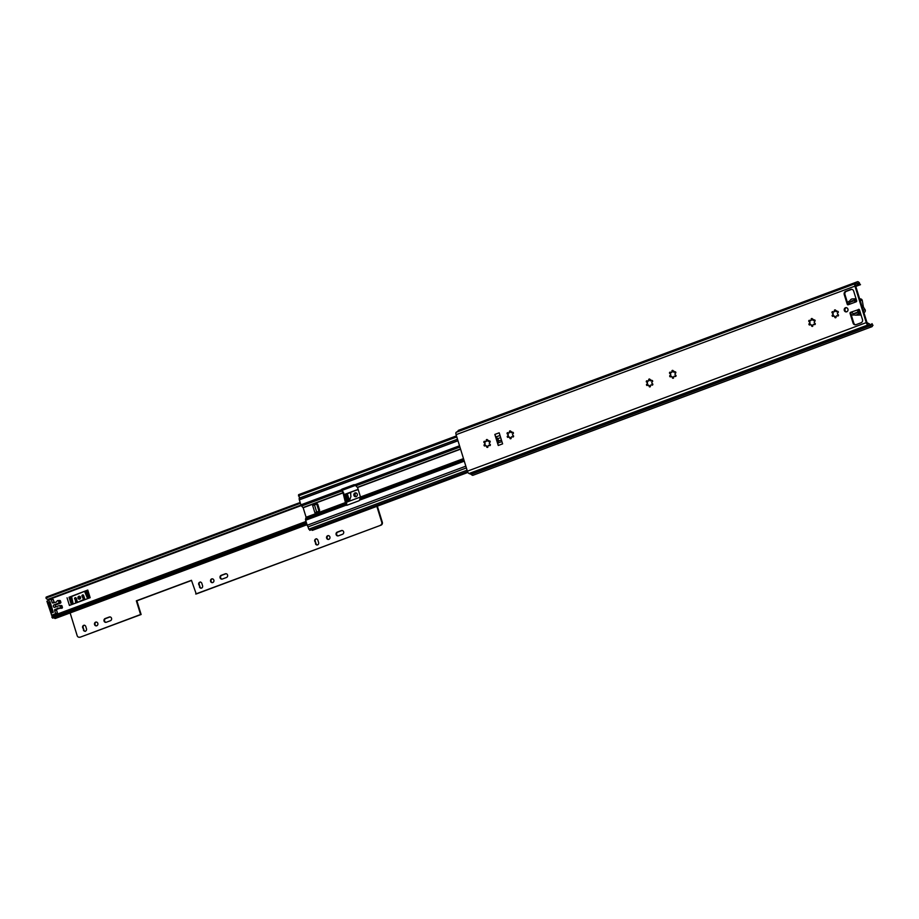 <?xml version="1.0" encoding="UTF-8"?>
<svg xmlns="http://www.w3.org/2000/svg" width="919" height="919" viewBox="0 0 919 919"><rect width="100%" height="100%" fill="white"/><g stroke="black" fill="none" stroke-linecap="round" stroke-linejoin="round"><path stroke-width="1.38" d="M846.548 311.84A2.125 1.918 88 0 1 846.399 307.681M845.48 307.762A2.125 1.918 88 0 1 847.996 309.393A2.125 1.918 88 0 1 846.181 311.897A2.125 1.918 88 0 1 845.48 307.762M486.633 446.577A0.988 0.885 -92 0 0 485.186 445.784A0.758 0.678 88 0 1 484.049 445.405A0.758 0.678 88 0 1 484.439 444.543A0.988 0.885 -92 0 0 484.324 442.763A0.758 0.678 88 0 1 484.485 441.281A0.758 0.678 88 0 1 484.91 441.43A0.988 0.885 -92 0 0 486.254 440.442A0.758 0.678 88 0 1 486.886 439.5A0.758 0.678 88 0 1 487.598 440.35A0.988 0.885 -92 0 0 489.046 441.154A0.758 0.678 88 0 1 490.195 441.534A0.758 0.678 88 0 1 489.793 442.384A0.988 0.885 -92 0 0 489.907 444.176A0.758 0.678 88 0 1 489.747 445.658A0.758 0.678 88 0 1 489.322 445.497A0.988 0.885 -92 0 0 487.978 446.485A0.758 0.678 88 0 1 487.346 447.427A0.758 0.678 88 0 1 486.633 446.577L487.403 446.887A0.758 0.678 88 0 0 487.702 447.3M484.439 444.543L484.922 444.716A0.758 0.678 88 0 0 485.094 445.864M486.254 440.442L486.898 440.419L486.117 441.511M509.85 437.938A0.988 0.885 -92 0 0 508.391 437.145A0.758 0.678 88 0 1 507.254 436.766A0.758 0.678 88 0 1 507.644 435.905A0.988 0.885 -92 0 0 507.529 434.124A0.758 0.678 88 0 1 507.69 432.642A0.758 0.678 88 0 1 508.127 432.792A0.988 0.885 -92 0 0 509.459 431.804A0.758 0.678 88 0 1 510.091 430.862A0.758 0.678 88 0 1 510.803 431.712A0.988 0.885 -92 0 0 512.251 432.504A0.758 0.678 88 0 1 513.399 432.883A0.758 0.678 88 0 1 512.997 433.745A0.988 0.885 -92 0 0 513.112 435.526A0.758 0.678 88 0 1 512.963 437.007A0.758 0.678 88 0 1 512.526 436.858A0.988 0.885 -92 0 0 511.182 437.846A0.758 0.678 88 0 1 510.55 438.788A0.758 0.678 88 0 1 509.85 437.938L510.608 438.237A0.758 0.678 88 0 0 510.907 438.662M507.644 435.905L508.138 436.065A0.758 0.678 88 0 0 508.299 437.226M509.459 431.804L510.102 431.781L509.321 432.872M649.09 386.083A0.988 0.885 -92 0 0 647.642 385.291A0.758 0.678 88 0 1 646.494 384.9A0.758 0.678 88 0 1 646.896 384.05A0.988 0.885 -92 0 0 646.781 382.258A0.758 0.678 88 0 1 646.93 380.776A0.758 0.678 88 0 1 647.367 380.937A0.988 0.885 -92 0 0 648.711 379.949A0.758 0.678 88 0 1 649.342 379.007A0.758 0.678 88 0 1 650.043 379.857A0.988 0.885 -92 0 0 651.502 380.65A0.758 0.678 88 0 1 652.639 381.029A0.758 0.678 88 0 1 652.249 381.89A0.988 0.885 -92 0 0 652.352 383.671A0.758 0.678 88 0 1 652.203 385.153A0.758 0.678 88 0 1 651.766 385.004A0.988 0.885 -92 0 0 650.434 385.991A0.758 0.678 88 0 1 649.79 386.933A0.758 0.678 88 0 1 649.09 386.083L649.848 386.382A0.758 0.678 88 0 0 650.158 386.796M646.896 384.05L647.378 384.211A0.758 0.678 88 0 0 647.55 385.371M648.711 379.949L649.342 379.926L648.573 381.017M672.294 377.433A0.988 0.885 -92 0 0 670.847 376.641A0.758 0.678 88 0 1 669.698 376.262A0.758 0.678 88 0 1 670.1 375.4A0.988 0.885 -92 0 0 669.985 373.619A0.758 0.678 88 0 1 670.146 372.138A0.758 0.678 88 0 1 670.571 372.287A0.988 0.885 -92 0 0 671.915 371.299A0.758 0.678 88 0 1 672.547 370.357A0.758 0.678 88 0 1 673.248 371.207A0.988 0.885 -92 0 0 674.707 372.011A0.758 0.678 88 0 1 675.844 372.39A0.758 0.678 88 0 1 675.454 373.24A0.988 0.885 -92 0 0 675.568 375.032A0.758 0.678 88 0 1 675.408 376.514A0.758 0.678 88 0 1 674.971 376.353A0.988 0.885 -92 0 0 673.638 377.341A0.758 0.678 88 0 1 673.007 378.283A0.758 0.678 88 0 1 672.294 377.433L673.064 377.743A0.758 0.678 88 0 0 673.363 378.157M670.1 375.4L670.583 375.572A0.758 0.678 88 0 0 670.755 376.721M671.915 371.299L672.559 371.276L671.778 372.367M811.546 325.579A0.988 0.885 -92 0 0 810.087 324.786A0.758 0.678 88 0 1 808.95 324.407A0.758 0.678 88 0 1 809.34 323.545A0.988 0.885 -92 0 0 809.237 321.765A0.758 0.678 88 0 1 809.386 320.283A0.758 0.678 88 0 1 809.823 320.432A0.988 0.885 -92 0 0 811.155 319.444A0.758 0.678 88 0 1 811.799 318.502A0.758 0.678 88 0 1 812.499 319.352A0.988 0.885 -92 0 0 813.947 320.145A0.758 0.678 88 0 1 815.096 320.524A0.758 0.678 88 0 1 814.693 321.386A0.988 0.885 -92 0 0 814.808 323.166A0.758 0.678 88 0 1 814.659 324.648A0.758 0.678 88 0 1 814.223 324.499A0.988 0.885 -92 0 0 812.878 325.487A0.758 0.678 88 0 1 812.247 326.429A0.758 0.678 88 0 1 811.546 325.579L812.304 325.877A0.758 0.678 88 0 0 812.603 326.302M809.34 323.545L809.834 323.718A0.758 0.678 88 0 0 809.995 324.866M811.155 319.444L811.799 319.421L811.017 320.513M834.751 316.94A0.988 0.885 -92 0 0 833.303 316.136A0.758 0.678 88 0 1 832.154 315.757A0.758 0.678 88 0 1 832.545 314.907A0.988 0.885 -92 0 0 832.442 313.115A0.758 0.678 88 0 1 832.591 311.633A0.758 0.678 88 0 1 833.028 311.794A0.988 0.885 -92 0 0 834.372 310.806A0.758 0.678 88 0 1 835.003 309.864A0.758 0.678 88 0 1 835.704 310.714A0.988 0.885 -92 0 0 837.152 311.507A0.758 0.678 88 0 1 838.3 311.886A0.758 0.678 88 0 1 837.91 312.747A0.988 0.885 -92 0 0 838.013 314.528A0.758 0.678 88 0 1 837.864 316.01A0.758 0.678 88 0 1 837.427 315.86A0.988 0.885 -92 0 0 836.095 316.848A0.758 0.678 88 0 1 835.451 317.79A0.758 0.678 88 0 1 834.751 316.94L835.509 317.239A0.758 0.678 88 0 0 835.819 317.652M832.545 314.907L833.039 315.068A0.758 0.678 88 0 0 833.211 316.228M834.372 310.806L835.003 310.783L834.234 311.874M486.898 440.419L486.978 440.086A0.758 0.678 88 0 1 487.254 439.604M484.324 442.763L484.795 442.579A0.758 0.678 88 0 1 484.853 441.384M873.05 325.257L872.591 325.28A4.25 1.746 69.6 0 1 871.867 326.716A4.25 1.746 69.6 0 1 870.098 325.774L867.904 324.97A2.55 1.045 69.6 0 1 866.261 322.626L854.957 286.119A2.55 1.045 69.6 0 1 855.129 283.707L856.784 282.765A4.25 1.746 69.6 0 1 857.45 281.731A4.25 1.746 69.6 0 1 859.529 283.075L860.023 284.683A1.7 0.701 -110.4 0 1 859.288 284.132A2.55 1.045 69.6 0 0 858.036 283.328A2.55 1.045 69.6 0 0 857.645 283.948A2.55 1.045 -110.4 0 1 857.278 284.545L855.692 286.096L866.996 322.603L869.489 323.993A2.55 1.045 -110.4 0 1 870.213 324.556A2.55 1.045 69.6 0 0 871.281 325.131A2.55 1.045 69.6 0 0 871.706 324.269A1.7 0.701 -110.4 0 1 871.993 323.683A1.7 0.701 -110.4 0 1 872.085 323.672L872.568 325.441M855.681 324.763A2.55 2.297 88 0 1 853.785 323.051L850.799 313.39A0.85 0.77 88 0 1 851.27 312.311L851.66 312.173M858.656 311.805L858.541 311.805A2.033 0.839 69.6 0 1 857.668 311.162L858.518 309.37A0.85 0.77 88 0 1 859.495 309.898L862.481 319.559A2.55 2.297 88 0 1 861.057 322.787L855.98 324.683A2.55 2.297 88 0 1 853.05 323.074L850.064 313.413A0.85 0.77 88 0 1 850.546 312.345L859.081 309.404M848.363 304.717A0.85 0.77 88 0 1 847.95 304.212L844.963 294.551A2.55 2.297 88 0 1 846.388 291.334L851.465 289.439A2.55 2.297 88 0 1 851.764 289.347M498.098 442.602L496.444 437.26L497.673 438.673A1.7 0.701 -110.4 0 1 498.431 441.131L498.018 442.992A3.4 1.401 69.6 0 0 498.259 445.485L494.836 434.434A3.4 1.401 69.6 0 0 496.122 436.881L496.444 437.26M510.102 431.781L510.183 431.448A0.758 0.678 88 0 1 510.47 430.965M507.529 434.124L508 433.94A0.758 0.678 88 0 1 508.058 432.746M649.342 379.926L649.423 379.593A0.758 0.678 88 0 1 649.71 379.11M646.781 382.258L647.24 382.086A0.758 0.678 88 0 1 647.298 380.88M672.559 371.276L672.639 370.943A0.758 0.678 88 0 1 672.915 370.46M669.985 373.619L670.456 373.436A0.758 0.678 88 0 1 670.514 372.241M811.799 319.421L811.879 319.088A0.758 0.678 88 0 1 812.166 318.606M809.237 321.765L809.696 321.581A0.758 0.678 88 0 1 809.754 320.386M835.003 310.783L835.084 310.45A0.758 0.678 88 0 1 835.371 309.967M832.442 313.115L832.901 312.942A0.758 0.678 88 0 1 832.959 311.736M837.427 311.656L836.347 310.691M833.073 313.092L833.188 314.884M833.935 316.125L835.394 316.917M814.223 320.294L813.131 319.33M809.869 321.742L809.984 323.522M810.73 324.763L812.178 325.556M674.971 372.149L673.891 371.184M670.629 373.596L670.732 375.377M671.49 376.618L672.938 377.422M651.766 380.799L650.686 379.834M647.413 382.235L647.527 384.027M648.274 385.268L649.733 386.06M512.526 432.654L511.435 431.689M508.173 434.101L508.287 435.882M509.034 437.122L510.482 437.915M489.322 441.292L488.23 440.327M484.968 442.74L485.071 444.52M485.829 445.761L487.277 446.565M498.259 445.485L502.601 443.866L499.189 432.815L494.836 434.434M854.785 300.456L849.926 302.271A2.033 0.839 -110.4 0 0 849.811 302.294A2.033 0.839 -110.4 0 0 849.466 302.96L848.203 304.775A0.85 0.77 88 0 1 847.226 304.235L844.239 294.585A2.55 2.297 88 0 1 845.664 291.357L850.741 289.462A2.55 2.297 88 0 1 853.659 291.07L856.657 300.731A0.85 0.77 88 0 1 856.175 301.8L854.544 301.064L855.6 302.064M857.45 281.731L458.57 430.287A4.25 1.746 69.6 0 0 457.903 431.321L456.249 432.263A2.55 1.045 69.6 0 0 456.088 434.664L467.38 471.171A2.55 1.045 69.6 0 0 469.023 473.515L471.217 474.33A4.25 1.746 69.6 0 0 472.998 475.272L871.867 326.716M860.483 284.672L855.796 286.418M853.59 313.701L853.464 313.701A2.033 0.839 -110.4 0 1 852.602 313.057L851.27 312.069M855.256 300.375L855.003 300.375A2.033 0.839 69.6 0 0 854.888 300.398A2.033 0.839 69.6 0 0 854.544 301.064M860.115 298.905A6.628 5.985 88 0 1 860.253 298.893A6.628 5.985 88 0 1 860.402 298.893A2.125 1.918 88 0 1 862.24 300.341L863.423 307.118L865.204 309.898A2.125 1.918 88 0 1 864.549 312.276A6.628 5.985 88 0 1 863.929 312.724M847.892 304.017A2.125 1.918 88 0 1 848.547 301.639A6.628 5.985 88 0 1 849.776 300.869A0.85 0.77 -92 0 0 850.144 300.479A2.883 2.608 88 0 1 853.567 299.203L854.44 299.169M854.417 314.815L854.096 314.826A6.628 5.985 88 0 1 852.843 315.022A6.628 5.985 88 0 1 852.694 315.033A2.125 1.918 88 0 1 850.856 313.586M853.567 299.203A0.85 0.77 88 0 0 854.084 299.261A6.628 5.985 88 0 1 855.336 299.066A6.628 5.985 88 0 1 855.486 299.066A2.125 1.918 88 0 1 856.175 299.203M853.303 300.995L851.718 301.053A1.7 1.528 88 0 1 850.902 301.765L849.512 302.707M851.718 301.053A0.85 0.77 88 0 1 852.648 300.697A1.7 1.528 88 0 0 853.257 300.823L853.831 300.8M855.75 301.96L855.198 300.168L853.694 300.731A1.7 1.528 88 0 1 853.257 300.823M861.057 314.953A2.883 2.608 88 0 1 860.735 314.987L855.807 315.16A2.883 2.608 88 0 1 854.613 314.884A0.85 0.77 88 0 0 854.096 314.826M860.609 313.528L858.024 313.62A2.883 2.608 88 0 1 855.807 315.16M858.024 313.62A0.85 0.77 88 0 1 858.403 313.23L860.494 313.149M860.104 311.874A2.125 1.918 88 0 1 859.621 312.449A6.628 5.985 88 0 1 858.403 313.23M852.786 313.299L852.981 313.919L854.486 313.356A1.7 1.528 88 0 1 855.532 313.39A0.85 0.77 88 0 0 856.462 313.046A1.7 1.528 88 0 1 857.278 312.322L858.783 311.759L858.185 309.829M356.239 496.605A1.953 1.769 88 0 1 356.17 492.952M355.584 496.616A1.953 1.769 88 0 1 355.871 492.86M79.942 599.004A1.482 1.344 88 0 1 79.861 596.374M79.493 596.247A1.482 1.344 -92 0 0 79.597 599.154A1.482 1.344 88 0 1 79.528 596.247M69.178 597.201L87.776 590.055L71.602 596.511M358.134 489.367L344.12 494.583L358.192 489.563M346.486 502.233L360.501 497.018L359.513 500.177A1.7 1.528 88 0 1 358.709 500.878L347.106 505.197A1.7 1.528 88 0 1 346.084 505.186L343.051 492.906L341.328 489.804A1.7 1.528 88 0 1 342.132 489.103L353.735 484.784A1.7 1.528 88 0 1 354.757 484.795L357.56 487.507L360.489 496.984L463.498 458.615M67.041 597.775L69.407 605.426L90.142 597.706L87.776 590.055M49.569 598.729L49.787 599.268A0.85 0.77 -92 0 0 50.005 599.625M300.41 503.279L45.95 598.051A4.078 1.677 69.6 0 0 47.455 599.349L47.455 599.349M45.95 598.051L46.168 597.097L300.168 502.498M306.349 522.463L51.889 617.223L52.682 618.142L306.682 523.543M307.049 524.715L55.335 618.453A2.803 1.149 -110.4 0 1 54.164 617.832A2.55 1.045 69.6 0 0 54.003 617.648M53.072 615.833L52.555 615.845A4.078 1.677 69.6 0 0 51.889 617.223M52.188 612.697A1.528 0.632 -110.4 0 1 51.556 611.526L49.109 603.645A1.528 0.632 -110.4 0 1 49.235 602.186A1.528 0.632 -110.4 0 1 49.316 602.175L49.235 602.186M51.556 611.526L52.854 611.043L50.419 603.151L49.109 603.645M85.168 591.457L86.914 590.63M345.487 494.296L350.817 492.527M55.714 606.931A1.275 1.149 88 0 1 56.093 604.771L60.378 603.174A0.85 0.77 -92 0 0 60.861 602.094L59.953 600.475L57.989 600.544M61.205 608.183A1.447 1.31 -92 0 0 62.251 608.033L62.101 606.126A0.85 0.77 -92 0 0 61.125 605.587M58.862 608.677L55.106 609.4L59.092 608.493A1.275 1.149 88 0 1 59.264 608.275M57.116 609.331A0.85 0.77 -92 0 0 56.633 610.423L54.635 610.492L55.496 613.295L57.506 613.226L56.633 610.423M53.417 615.121L57.506 613.226M53.268 599.544L51.257 599.613L52.13 602.427L54.141 602.359L53.268 599.544L50.993 599.337M60.378 603.174L58.379 603.243L54.095 604.84L56.093 604.771M56.852 608.746L57.081 608.562A1.275 1.149 88 0 1 58.402 608.102A1.482 1.333 -92 0 0 58.816 608.183A1.7 1.528 88 0 1 59.195 608.263A1.447 1.31 88 0 0 60.252 608.102L60.103 606.195A0.85 0.77 -92 0 0 59.126 605.655L54.841 607.252A1.275 1.149 88 0 1 53.336 606.276A1.275 1.149 88 0 1 54.095 604.84M57.265 613.766L55.255 613.835L51.636 615.179L53.635 615.11M51.636 615.179L46.903 601.233L50.775 599.349L52.888 599.257M52.13 602.427A0.85 0.77 88 0 0 53.107 602.967L55.967 602.244M60.482 600.877L57.908 600.544A1.447 1.31 88 0 0 56.989 601.129A1.7 1.528 88 0 1 56.725 601.451A1.482 1.333 -92 0 0 56.45 601.784A1.275 1.149 88 0 1 55.151 602.301L54.991 602.278M48.5 602.129L51.82 612.835L53.268 612.295L49.948 601.589L48.5 602.129L49.488 602.094M58.379 603.243A0.85 0.77 -92 0 0 58.85 602.163L58.471 600.946M54.635 610.492A0.85 0.77 88 0 1 55.106 609.4M496.513 437.329L498.121 442.521M346.945 505.255A1.7 1.528 88 0 1 346.635 505.163L346.612 503.566A1.528 0.632 69.6 0 0 346.532 502.36L343.603 492.894A1.528 0.632 69.6 0 0 342.948 491.711L341.868 489.781A1.7 1.528 88 0 1 342.672 489.08L354.274 484.761A1.7 1.528 88 0 1 354.447 484.715M299.491 498.236L457.536 439.374L299.583 498.213A1.7 0.701 69.6 0 0 299.491 498.236A1.7 0.701 69.6 0 0 299.353 499.856L300.904 504.853A1.528 0.632 69.6 0 0 301.547 506.036L303.167 507.759L306.096 517.236L305.579 519.04A1.528 0.632 69.6 0 0 305.659 520.234L307.21 525.243A1.7 0.701 69.6 0 0 308.279 526.805M312.644 505.473L316.848 503.911A0.85 0.77 88 0 1 317.825 504.439L319.571 510.079A0.85 0.77 88 0 1 319.1 511.148L314.884 512.722L312.644 505.473L317.342 503.911M299.663 498.167L298.56 494.686L456.456 435.882M457.49 439.225L299.169 498.19M466.381 467.92L308.049 526.886L308.761 529.172L309.967 529.895M467.932 472.423L312.368 530.366L311.713 529.907A2.55 1.045 69.6 0 0 311.552 529.677M314.539 505.094L316.687 512.044M318.939 511.205L316.745 504.129M342.5 534.295A1.953 1.769 -92 0 0 341.857 530.481A1.953 1.769 -92 0 0 341.351 530.585L337.227 532.124A1.953 1.769 -92 0 0 337.859 535.926A1.953 1.769 -92 0 0 338.364 535.834L342.5 534.295M328.462 535.639A1.907 1.723 -92 0 0 328.6 539.407M329.887 536.926A1.907 1.723 -92 0 0 328.186 535.616A1.907 1.723 -92 0 0 326.624 538.132A1.907 1.723 -92 0 0 328.324 539.442A1.907 1.723 -92 0 0 329.887 536.926M226.465 577.5A1.953 1.769 -92 0 0 225.821 573.697A1.953 1.769 -92 0 0 225.316 573.801L221.18 575.34A1.953 1.769 -92 0 0 221.824 579.142A1.953 1.769 -92 0 0 222.329 579.039L226.465 577.5M212.427 578.844A1.907 1.723 -92 0 0 212.565 582.623M213.851 580.142A1.907 1.723 -92 0 0 212.151 578.832A1.907 1.723 -92 0 0 210.589 581.348A1.907 1.723 -92 0 0 212.289 582.657A1.907 1.723 -92 0 0 213.851 580.142M355.779 492.848A1.953 1.769 -92 0 0 355.917 496.708M357.25 494.169A1.953 1.769 -92 0 0 355.515 492.837A1.953 1.769 -92 0 0 353.907 495.41A1.953 1.769 -92 0 0 355.642 496.742A1.953 1.769 -92 0 0 357.25 494.169M80.539 597.235A1.482 1.344 -92 0 0 79.218 596.224A1.482 1.344 -92 0 0 78 598.177A1.482 1.344 -92 0 0 79.321 599.188A1.482 1.344 -92 0 0 80.539 597.235M110.429 620.716A1.953 1.769 -92 0 0 109.786 616.913A1.953 1.769 -92 0 0 109.281 617.017L105.145 618.556A1.953 1.769 -92 0 0 105.788 622.358A1.953 1.769 -92 0 0 106.294 622.255L110.429 620.716M96.392 622.06A1.907 1.723 -92 0 0 96.529 625.839M97.816 623.346A1.907 1.723 -92 0 0 96.116 622.048A1.907 1.723 -92 0 0 94.554 624.564A1.907 1.723 -92 0 0 96.254 625.873A1.907 1.723 -92 0 0 97.816 623.346M200.434 581.968A1.827 1.654 -92 0 0 199.205 584.335L200.009 586.919A1.827 1.654 -92 0 0 201.353 588.149M226.097 573.72A1.953 1.769 -92 0 0 225.867 573.778L221.732 575.317A1.953 1.769 -92 0 0 222.099 579.108M110.062 616.925A1.953 1.769 -92 0 0 109.832 616.994L105.696 618.533A1.953 1.769 -92 0 0 106.064 622.324M84.387 625.184A1.827 1.654 -92 0 0 83.169 627.551L83.962 630.135A1.827 1.654 -92 0 0 85.318 631.353M377.341 506.162L382.315 522.233A2.309 2.091 88 0 1 381.017 525.163L196.241 593.973L191.462 580.303L136.345 600.831L140.584 614.512L80.367 637.131A2.309 2.091 88 0 1 79.493 637.235M191.508 580.475L136.885 600.819L141.124 614.501L80.367 637.131M342.132 530.504A1.953 1.769 -92 0 0 341.902 530.573L337.767 532.112A1.953 1.769 -92 0 0 338.135 535.892M316.469 538.752A1.827 1.654 -92 0 0 315.24 541.13L316.044 543.703A1.827 1.654 -92 0 0 317.388 544.933M83.422 630.147A1.827 1.654 -92 0 0 86.535 628.987L85.743 626.413A1.827 1.654 -92 0 0 82.618 627.574L83.962 630.135M381.017 525.163L195.701 593.996M380.466 525.174A2.309 2.091 -92 0 0 381.764 522.245L382.315 522.233M376.847 506.346L381.764 522.245M70.131 612.95L77.173 635.684A2.309 2.091 -92 0 0 79.827 637.143M199.457 586.931A1.827 1.654 -92 0 0 201.077 588.183A1.827 1.654 -92 0 0 202.571 585.771L201.778 583.197A1.827 1.654 -92 0 0 198.665 584.358L200.009 586.919M315.493 543.715A1.827 1.654 -92 0 0 317.124 544.967A1.827 1.654 -92 0 0 318.617 542.555L317.813 539.981A1.827 1.654 -92 0 0 314.7 541.142L316.044 543.703M83.043 594.857A0.976 0.885 -92 0 0 82.515 596.086L83.595 600.141M75.978 602.979A2.723 2.458 88 0 1 75.611 602.209L75.117 598.843A0.976 0.885 88 0 1 75.645 597.614M75.117 598.843L76.151 602.186A2.723 2.458 88 0 0 76.426 602.807M85.099 591.273A5.594 5.054 88 0 1 85.145 591.388L88.086 598.464M84.801 599.693A2.723 2.458 -92 0 0 84.674 598.832L83.64 595.489A0.976 0.885 -92 0 0 81.975 596.109L83.652 599.751M74.577 598.866A0.976 0.885 88 0 1 76.243 598.246L77.38 601.911L78.161 602.163M83.101 599.774L77.862 602.175M347.014 493.917L349.266 501.2L350.943 496.467A10.293 9.293 88 0 1 350.851 492.297M84.617 591.457L87.604 598.648M73.175 604.024L71.556 596.316M848.926 304.499L855.451 302.075M866.261 322.626L467.38 471.171M854.957 286.119L456.088 434.664M457.788 431.516L856.657 282.972L857.278 284.545M456.249 432.263L855.129 283.707L855.75 285.292M469.023 473.515L867.904 324.97L867.536 323.385M470.976 474.135L869.856 325.59L869.489 323.993M860.023 284.683L855.75 286.28M859.288 284.132L855.623 285.499M871.706 324.269L870.385 324.752M856.784 282.765L457.903 431.321M870.098 325.774L471.217 474.33M850.741 289.462L851.465 289.439M845.664 291.357L846.388 291.334M844.239 294.585L844.963 294.551M847.226 304.235L847.95 304.212M850.546 312.345L851.27 312.311M850.064 313.413L850.799 313.39M853.05 323.074L853.785 323.051M853.464 313.701L858.541 311.805M501.889 441.557L498.018 442.992M501.418 440.029L498.431 441.131M500.66 437.559L497.673 438.673M496.122 436.881L499.993 435.434M854.75 314.953L852.981 315.022M863.079 309.967L865.204 309.898M862.24 300.341L860.127 300.41M859.621 312.449L860.276 312.426M863.803 312.299L864.549 312.276M855.532 313.39L856.14 313.368M355.527 485.347L341.902 490.424M301.214 505.576L49.775 599.222M306.751 523.773L54.164 617.832M69.028 597.224L71.337 604.702M86.926 590.561L89.246 598.039M69.362 597.155L71.659 604.587M70.706 596.822L72.957 604.105M71.027 596.718L72.923 602.83M86.34 591.02L88.58 598.28M86.547 590.917L88.798 598.2M345.337 494.319L347.658 501.797M345.67 494.25L347.979 501.682M347.348 493.813L349.461 500.648M59.092 608.493L57.081 608.562M60.861 602.094L58.85 602.163M60.103 606.195L62.101 606.126M60.47 607.413L62.481 607.344M60.252 608.102L62.251 608.033M464.29 461.166L359.513 500.177M463.946 460.063L359.961 498.787M460.568 449.15L357.56 487.507M346.084 505.186L305.659 520.234M345.464 504.186L305.579 519.04M463.555 458.799L360.501 497.179M459.914 447.059L355.94 485.783M459.523 445.784L354.757 484.795M460.499 448.931L357.445 487.311M345.981 502.383L306.096 517.236M343.051 492.906L303.167 507.759M345.992 502.578L306.107 517.431M456.789 436.927L298.457 495.892M467.082 470.206L308.761 529.172M467.633 471.838L311.713 529.907M457.972 440.775L299.353 499.856M341.443 491.183L301.547 506.036M341.328 489.804L300.904 504.853M342.948 492.71L303.052 507.564M465.83 466.174L307.21 525.243M341.5 491.24L342.454 491.205M345.487 504.117L346.44 504.083M849.811 302.294L854.888 300.398M852.843 315.022L854.762 314.953M852.372 298.928L856.06 298.801M854.923 313.276L856.336 313.23M355.056 484.956L341.822 489.884M300.984 505.094L47.949 599.337M306.038 521.452L52.578 615.845M86.88 590.526L89.212 598.051M59.344 605.61L61.343 605.541M51.521 615.202L53.532 615.133M57.943 600.544L59.953 600.475M59.609 608.321L61.619 608.252M467.53 471.585L309.749 530.343"/></g></svg>
